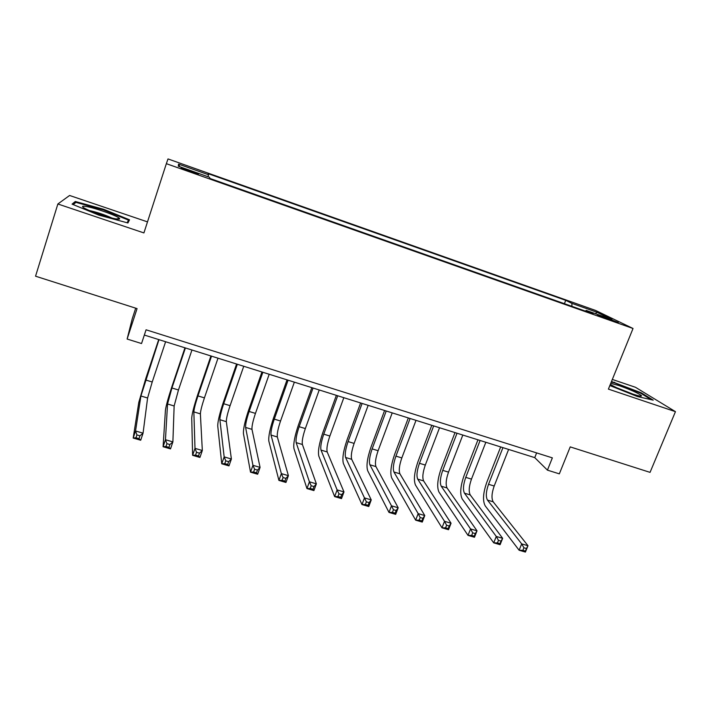 <?xml version="1.0" encoding="UTF-8"?>
<svg xmlns="http://www.w3.org/2000/svg" width="711" height="711" viewBox="0 0 711 711"><rect width="100%" height="100%" fill="white"/><g stroke="black" fill="none" stroke-linecap="round" stroke-linejoin="round"><path stroke-width="1.07" d="M189.828 171.573L198.52 173.999L189.73 170.56L181.012 168.116L189.828 171.573M135.703 308.174L132.255 318.732L127.127 339.04L141.542 343.537L146.066 329.797L552.358 457.866L547.434 470.14L559.335 473.855L570.222 446.89L650.05 472.371L675.45 411.66L635.483 387.291L612.331 379.443M147.497 221.876L69.598 195.472L57.867 203.986L35.55 276.197L137.063 308.61L127.127 339.04M595.631 310.458L168.009 158.935L166.347 163.672L633.03 328.491L595.631 310.458M607.363 318.19L597.596 315.115L618.312 322.563L607.363 318.19L607.061 318.937M571.884 306.334L571.946 303.401L565.725 300.335L208.11 173.653L208.536 174.746L178.55 164.125L178.319 166.223L209.496 177.252L209.967 178.47L593.072 313.827L586.166 310.414L585.464 311.134M571.946 303.401L596.964 312.253L612.002 319.55L586.166 310.414M633.03 328.491L608.403 389.113L675.45 411.66M57.867 203.986L143.915 232.924L166.347 163.672M144.333 335.059L534.752 457.635L547.434 470.14M536.627 452.907L534.752 457.635M564.401 303.695L565.725 300.335M208.536 174.746L207.959 176.701M595.4 313.684L596.964 312.253M178.55 164.125L179.821 166.756M609.851 385.54L637.367 396.516L653.213 400.142L641.366 392.863L611.496 381.496M72.06 204.137L98.9 215.131L127.918 222.97L129.526 219.823L103.726 209.318L75.295 201.489L72.06 204.137M614.402 382.829L614.642 382.251M641.109 393.476L641.366 392.863M74.708 203.382L75.295 201.489M103.522 209.958L103.726 209.318M502.944 447.646L488.537 484.298C486.013 491.47 485.657 496.731 487.47 500.091L521.678 543.879L527.98 545.719L525.42 552.065L519.119 550.234L485.204 505.85C482.529 500.766 483.071 492.883 486.831 482.209L500.677 446.935M508.614 449.423L494.189 486.022C491.674 493.176 491.337 498.438 493.176 501.815L527.98 545.719L526.451 548.51L523.918 547.772L522.896 550.323L525.42 551.061L526.451 548.51M522.896 550.323L519.119 550.234L521.678 543.879L523.918 547.772M525.42 551.061L525.42 552.065M610.34 384.358L610.491 384.464C615.024 387.246 622.276 390.392 632.239 393.903C638.718 396.036 641.802 396.64 641.491 395.725C638.336 393.183 630.835 389.797 618.997 385.566L610.758 383.318M633.252 394.241L616.73 387.762M611.264 382.083L614.793 382.927L640.691 393.219L651.178 399.68M116.631 218.988C119.252 219.37 120.186 219.157 119.43 218.348C117.404 215.833 94.643 207.745 85.942 206.457C82.183 205.879 81.552 206.377 84.031 207.941C89.088 211.158 109.405 218.037 116.631 218.988M111.831 217.993C104.677 214.749 97.238 212.278 89.497 210.572M73.224 204.608L75.935 202.368L103.486 209.941L128.495 220.126L127.127 222.765M127.607 222.89L128.495 220.126M480.103 440.473L465.758 477.374C463.234 484.582 462.808 489.852 464.47 493.185L496.269 536.45L502.65 538.316L500.1 544.706L493.718 542.848L462.212 498.98C459.75 493.932 460.408 486.048 464.167 475.312L477.961 439.807M485.835 442.278L471.473 479.116C468.958 486.306 468.54 491.577 470.238 494.918L502.65 538.316L501.024 541.098L498.464 540.351L497.442 542.92L500.002 543.666L501.024 541.098M497.442 542.92L493.718 542.848L496.269 536.45L498.464 540.351M500.002 543.666L500.1 544.706M457.022 433.23L442.731 470.371C440.207 477.623 439.7 482.893 441.211 486.2L470.549 528.931L477.01 530.815L474.468 537.258L468.016 535.383L438.963 492.03C436.732 487.035 437.496 479.134 441.264 468.336L455.004 432.59M462.817 435.052L448.517 472.131C445.984 479.365 445.504 484.644 447.05 487.95L477.01 530.815L475.286 533.597L472.691 532.841L471.677 535.427L474.264 536.174L475.286 533.597M471.677 535.427L468.016 535.383L470.549 528.931L472.691 532.841M474.264 536.174L474.468 537.258M433.683 425.898L419.454 463.288C416.93 470.584 416.344 475.863 417.704 479.134L444.517 521.314L451.058 523.234L448.534 529.713L441.993 527.82L415.464 485.009C413.464 480.049 414.344 472.148 418.112 461.279L431.79 425.311M439.54 427.738L425.302 465.065C422.769 472.344 422.21 477.632 423.605 480.912L451.058 523.234L449.228 525.998L446.606 525.233L445.593 527.838L448.214 528.602L449.228 525.998M445.593 527.838L441.993 527.82L444.517 521.314L446.606 525.233M448.214 528.602L448.534 529.713M410.087 418.495L395.929 456.133C393.396 463.465 392.73 468.753 393.93 471.997L418.166 513.609L424.778 515.546L422.272 522.078L415.651 520.159L391.708 477.908C389.93 473.002 390.934 465.083 394.712 454.151L408.327 417.944M416.006 420.352L401.831 457.928C399.306 465.252 398.658 470.54 399.902 473.793L424.778 515.546L422.849 518.301L420.192 517.528L419.188 520.15L421.845 520.923L422.849 518.301M419.188 520.15L415.651 520.159L418.166 513.609L420.192 517.528M421.845 520.923L422.272 522.078M386.224 411.002L372.137 448.89C369.604 456.275 368.858 461.563 369.898 464.781L391.485 505.814L398.187 507.77L395.68 514.355L388.988 512.409L367.685 470.726C366.147 465.865 367.276 457.937 371.053 446.952L384.598 410.496M392.214 412.887L378.11 450.712C375.577 458.08 374.848 463.368 375.932 466.594L398.187 507.77L396.143 510.516L393.459 509.734L392.454 512.373L395.138 513.155L396.143 510.516M392.454 512.373L388.988 512.409L391.485 505.814L393.459 509.734M395.138 513.155L395.68 514.355M362.103 403.43L348.079 441.575C345.546 448.997 344.711 454.302 345.59 457.475L364.467 497.913L371.249 499.895L368.769 506.525L361.979 504.552L343.386 463.465C342.098 458.657 343.351 450.721 347.128 439.665L360.61 402.959M368.165 405.332L354.122 443.415C351.581 450.827 350.772 456.124 351.696 459.306L371.249 499.895L369.107 502.633L366.378 501.833L365.383 504.499L368.102 505.29L369.107 502.633M365.383 504.499L361.979 504.552L364.467 497.913L366.378 501.833M368.102 505.29L368.769 506.525M337.707 395.769L323.763 434.172C321.221 441.647 320.305 446.952 321.017 450.09L337.112 489.915L343.982 491.923L341.511 498.607L334.641 496.607L318.821 456.124C317.781 451.361 319.159 443.415 322.945 432.297L336.356 395.343M343.831 397.689L329.868 436.03C327.327 443.495 326.429 448.792 327.184 451.947L343.982 491.923L341.724 494.643L338.969 493.843L337.974 496.527L340.729 497.327L341.724 494.643M337.974 496.527L334.641 496.607L337.112 489.915L338.969 493.843M340.729 497.327L341.511 498.607M313.044 388.028L299.162 426.698C296.62 434.208 295.625 439.522 296.158 442.624L309.409 481.809L316.368 483.844L313.906 490.581L306.956 488.564L293.981 448.694C293.199 443.984 294.701 436.039 298.487 424.849L311.836 387.646M319.23 389.966L305.339 428.573C302.797 436.074 301.82 441.389 302.397 444.499L316.368 483.844L313.995 486.555L311.205 485.746L310.218 488.448L313.009 489.266L313.995 486.555M310.218 488.448L306.956 488.564L309.409 481.809L311.205 485.746M313.009 489.266L313.906 490.581M288.088 380.189L274.295 419.126C271.744 426.689 270.66 432.004 271.024 435.079L281.352 473.615L288.399 475.668L285.955 482.458L278.916 480.405L268.847 441.184C268.331 436.536 269.967 428.573 273.762 417.313L287.031 379.861M294.354 382.163L280.534 421.028C277.992 428.573 276.926 433.888 277.334 436.972L288.399 475.668L285.911 478.37L283.085 477.543L282.107 480.272L284.933 481.089L285.911 478.37M282.107 480.272L278.916 480.405L281.352 473.615L283.085 477.543M284.933 481.089L285.955 482.458M262.857 372.271L249.134 411.473C246.593 419.081 245.411 424.405 245.597 427.435L252.938 465.305L260.075 467.394L257.649 474.228L250.521 472.157L243.438 433.594C243.189 428.991 244.957 421.028 248.752 409.696L261.95 371.986M269.193 374.262L255.453 413.393C252.903 420.992 251.747 426.316 251.978 429.355L260.075 467.394L257.471 470.078L254.6 469.242L253.631 471.988L256.493 472.815L257.471 470.078M253.631 471.988L250.521 472.157L252.938 465.305L254.6 469.242M256.493 472.815L257.649 474.228M237.332 364.254L223.698 403.732C221.148 411.393 219.877 416.717 219.877 419.712L224.161 456.889L231.386 459.004L228.978 465.892L221.752 463.794L217.735 425.907C217.753 421.365 219.663 413.393 223.458 401.999L236.576 364.023M243.74 366.272L230.08 405.679C227.538 413.322 226.285 418.646 226.329 421.65L231.386 459.004L228.658 461.67L225.751 460.826L224.783 463.599L227.689 464.443L228.658 461.67M224.783 463.599L221.752 463.794L224.161 456.889L225.751 460.826M227.689 464.443L228.978 465.892M211.514 356.149L197.96 395.911C195.409 403.608 194.05 408.941 193.854 411.9L195.001 448.365L202.324 450.507L199.933 457.449L192.619 455.324L191.73 418.139C192.032 413.651 194.085 405.67 197.88 394.205L210.918 355.962M218.001 358.184L204.421 397.876C201.871 405.563 200.529 410.896 200.386 413.855L202.324 450.507L199.471 453.156L196.529 452.303L195.569 455.093L198.511 455.947L199.471 453.156M195.569 455.093L192.619 455.324L195.001 448.365L196.529 452.303M198.511 455.947L199.933 457.449M185.402 347.955L171.929 387.993L167.538 403.99L165.467 439.727L172.889 441.895L170.516 448.899L163.095 446.739L165.423 410.274C166.019 405.848 168.214 397.867 172.009 386.322L184.958 347.812M191.952 350.008L178.47 389.975L174.142 405.972L172.889 441.895L169.902 444.535L166.925 443.673L165.965 446.481L168.942 447.352L169.902 444.535M165.965 446.481L163.095 446.739L165.467 439.727L166.925 443.673M168.942 447.352L170.516 448.899M158.98 339.654L140.911 395.991L135.543 430.973L143.062 433.177L140.707 440.233L133.188 438.047L138.805 402.319L145.835 378.35L158.704 339.574M165.61 341.742L152.216 381.994L147.595 398L143.062 433.177L139.943 435.799L136.921 434.919L135.979 437.754L138.992 438.634L139.943 435.799M135.979 437.754L133.188 438.047L135.543 430.973L136.921 434.919M138.992 438.634L140.707 440.233M601.924 316.99L602.173 316.359M494.189 486.022L488.537 484.298M493.176 501.815L487.47 500.091M471.473 479.116L465.758 477.374M470.238 494.918L464.47 493.185M448.517 472.131L442.731 470.371M447.05 487.95L441.211 486.2M425.302 465.065L419.454 463.288M423.605 480.912L417.704 479.134M401.831 457.928L395.929 456.133M399.902 473.793L393.93 471.997M378.11 450.712L372.137 448.89M375.932 466.594L369.898 464.781M354.122 443.415L348.079 441.575M351.696 459.306L345.59 457.475M329.868 436.03L323.763 434.172M327.184 451.947L321.017 450.09M305.339 428.573L299.162 426.698M302.397 444.499L296.158 442.624M280.534 421.028L274.295 419.126M277.334 436.972L271.024 435.079M255.453 413.393L249.134 411.473M251.978 429.355L245.597 427.435M230.08 405.679L223.698 403.732M226.329 421.65L219.877 419.712M204.421 397.876L197.96 395.911M200.386 413.855L193.854 411.9M178.47 389.975L171.929 387.993M174.142 405.972L167.538 403.99M152.216 381.994L145.604 379.976M147.595 398L140.911 395.991M639.598 396L641.491 395.725M116.542 218.979L119.43 218.348"/></g></svg>
